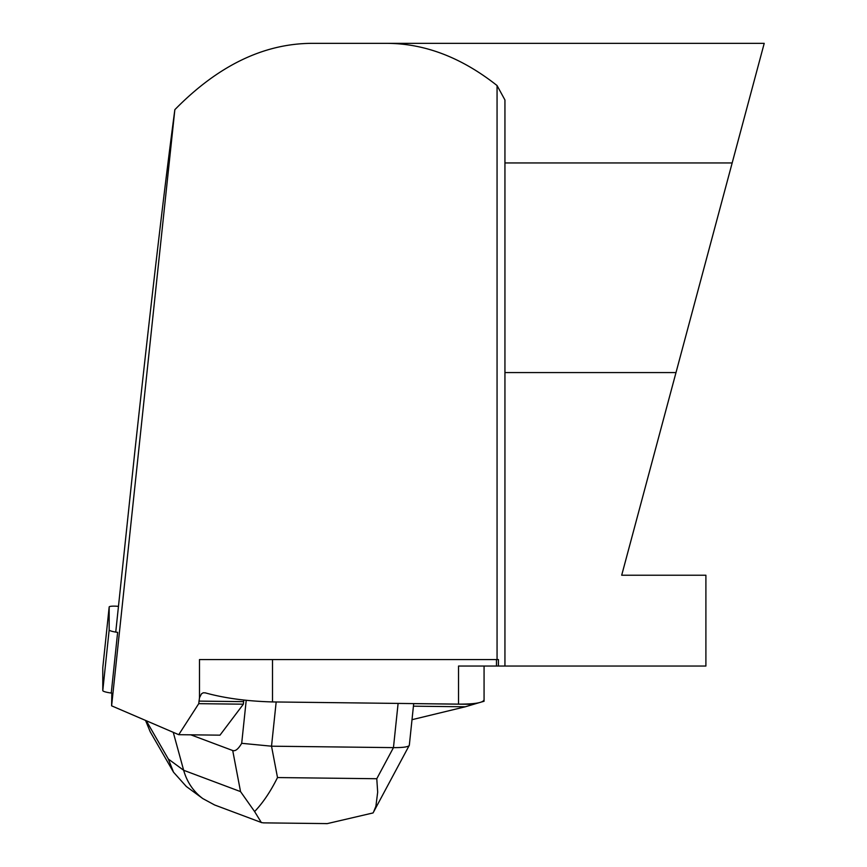<?xml version="1.0" encoding="UTF-8"?>
<svg xmlns="http://www.w3.org/2000/svg" width="867" height="867" viewBox="0 0 867 867"><rect width="100%" height="100%" fill="white"/><g stroke="black" fill="none" stroke-linecap="round" stroke-linejoin="round"><path stroke-width="1.3" d="M115.745 632.097L134.678 453.073C151.335 299.884 164.719 185.408 174.852 109.665L111.615 705.836L111.821 693.101L111.258 693.036A10.296 1.604 -174 0 1 102.783 690.576L102.783 667.677A10.296 1.604 -174 0 1 102.783 667.655A10.296 1.604 -174 0 1 102.794 667.623L109.166 606.987A10.296 1.604 6 0 0 109.166 607.019L102.783 667.677M102.783 690.576L109.166 629.908L109.166 607.019A10.296 1.604 6 0 1 118.454 606.358M109.166 629.908A10.296 1.604 6 0 0 117.63 632.368L111.258 693.036M111.615 705.836L178.732 734.685L198.738 703.668L243.356 704.188L243.627 701.641A10.382 5.267 90.7 0 1 243.855 700.059M243.356 704.188L219.98 735.162L178.732 734.685M261.411 822.512L214.626 804.977L202.824 798.594C193.395 791.528 187.012 782.088 183.652 770.275L240.538 791.604L232.714 750.529L190.805 734.826M232.714 750.529C235.347 751.451 238.338 749.034 241.698 743.312L271.523 746.194L277.505 777.558C270.591 791.495 262.95 802.82 254.605 811.555L261.379 822.588L263.861 822.87M246.217 700.319L241.698 743.312M413.7 703.592L409.322 745.273L373.634 811.87L375.899 806.234L377.676 792.167L376.777 778.729L393.455 747.625L271.523 746.194L276.172 701.977M173.4 771.988L150.208 731.759L145.537 720.412M186.318 786.488L173.519 772.194L168.361 759.058L183.652 770.275L173.259 732.333M324.431 823.574L327.108 823.65L373.027 812.943L373.634 811.87M240.538 791.604L254.605 811.555M398.105 703.408L393.455 747.625C402.852 747.679 408.108 746.964 409.246 745.468M198.738 703.668L199.497 697.762L199.497 659.559L498.427 659.559L498.427 666.04L705.901 666.04L705.901 575.233L621.693 575.233L764.217 43.35L387.159 43.35C425.068 43.534 461.699 57.601 497.062 85.551L504.941 99.976L504.941 162.953L732.171 162.953M413.429 706.182L465.286 706.789L478.725 702.801M481.608 701.967L484.068 701.273L484.068 695.952M412.009 719.686L465.286 706.789M272.498 659.559L272.498 701.934C246.922 701.219 224.51 698.195 205.262 692.852L203.236 692.776L201.48 693.828L199.497 697.762M484.068 666.04L484.068 699.723C483.407 702.725 474.899 704.188 458.535 704.123L458.535 666.04L498.427 666.04M174.852 109.665C217.801 65.87 263.265 43.762 311.231 43.35L387.159 43.35M272.498 701.934L458.535 704.123M504.941 666.04L504.941 162.953M277.505 777.558L376.777 778.729M146.263 720.726L168.361 759.058M198.944 701.11L243.627 701.641M413.689 703.636L473.501 704.34M497.062 659.559L497.062 85.551M504.941 372.572L676 372.572M496.477 666.04L496.477 659.559M327.108 823.607L263.243 822.859M202.824 798.594L186.405 786.553"/></g></svg>
